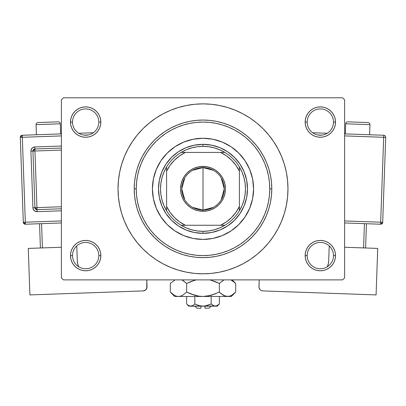 <?xml version="1.0" encoding="UTF-8"?>
<svg xmlns="http://www.w3.org/2000/svg" width="406" height="406" viewBox="0 0 406 406"><rect width="100%" height="100%" fill="white"/><g stroke="black" fill="none" stroke-linecap="round" stroke-linejoin="round"><path stroke-width="0.61" d="M305.459 252.639L305.165 255.602L307.19 255.602A13.149 13.149 0 0 0 320.339 268.752A13.149 13.149 0 0 0 333.488 255.602A13.149 13.149 0 0 0 320.339 242.448A13.149 13.149 0 0 0 307.19 255.602L305.165 255.602A15.174 15.174 0 0 1 320.339 240.428A15.174 15.174 0 0 1 335.513 255.602L333.488 255.602A13.149 13.149 0 0 1 320.339 268.752A13.149 13.149 0 0 1 307.19 255.602A13.149 13.149 0 0 1 320.339 242.448A13.149 13.149 0 0 1 333.488 255.602L335.513 255.602L335.219 252.639L334.356 249.791L332.956 247.173L331.068 244.869L328.769 242.986L326.145 241.58L323.298 240.717L320.339 240.428L317.38 240.717L314.533 241.58L311.909 242.986L309.611 244.869L307.723 247.173L306.322 249.791L305.459 252.639L305.165 255.602L305.459 258.561L306.322 261.408L307.723 264.032L309.611 266.331L311.909 268.214L314.533 269.62L317.38 270.482L320.339 270.772L323.298 270.482L326.145 269.62L328.769 268.214L331.068 266.331L332.956 264.032L334.356 261.408L335.219 258.561L335.513 255.602L335.219 252.639L334.356 249.791M70.781 252.639L70.487 255.602L72.512 255.602A13.149 13.149 0 0 0 85.661 268.752A13.149 13.149 0 0 0 98.81 255.602A13.149 13.149 0 0 0 85.661 242.448A13.149 13.149 0 0 0 72.512 255.602L70.487 255.602A15.174 15.174 0 0 1 85.661 240.428A15.174 15.174 0 0 1 100.835 255.602L98.81 255.602A13.149 13.149 0 0 1 85.661 268.752A13.149 13.149 0 0 1 72.512 255.602A13.149 13.149 0 0 1 85.661 242.448A13.149 13.149 0 0 1 98.81 255.602L100.835 255.602L100.541 252.639L99.678 249.791L98.277 247.173L96.389 244.869L94.09 242.986L91.467 241.58L88.62 240.717L85.661 240.428L82.702 240.717L79.855 241.58L77.231 242.986L74.932 244.869L73.044 247.173L71.644 249.791L70.781 252.639L70.487 255.602L70.781 258.561L71.644 261.408L73.044 264.032L74.932 266.331L77.231 268.214L79.855 269.62L82.702 270.482L85.661 270.772L88.62 270.482L91.467 269.62L94.09 268.214L96.389 266.331L98.277 264.032L99.678 261.408L100.541 258.561L100.835 255.602L100.541 252.639M79.855 108.057L77.231 109.463L74.932 111.345L73.044 113.65L71.644 116.268L70.781 119.115L70.487 122.079L72.512 122.079A13.149 13.149 0 0 0 85.661 135.228A13.149 13.149 0 0 0 98.81 122.079A13.149 13.149 0 0 0 85.661 108.925A13.149 13.149 0 0 0 72.512 122.079L70.487 122.079A15.174 15.174 0 0 1 85.661 106.905A15.174 15.174 0 0 1 100.835 122.079L98.81 122.079A13.149 13.149 0 0 1 85.661 135.228A13.149 13.149 0 0 1 72.512 122.079A13.149 13.149 0 0 1 85.661 108.925A13.149 13.149 0 0 1 98.81 122.079L100.835 122.079L100.541 119.115L99.678 116.268L98.277 113.65L96.389 111.345L94.09 109.463L91.467 108.057L88.62 107.194L85.661 106.905L82.702 107.194L79.855 108.057L77.231 109.463L74.932 111.345L73.044 113.65L71.644 116.268L70.781 119.115L70.487 122.079L70.781 125.038L71.644 127.885L73.044 130.509L74.932 132.808L77.231 134.69L79.855 136.096L82.702 136.959L85.661 137.248L88.62 136.959L91.467 136.096L94.09 134.69L96.389 132.808L98.277 130.509L99.678 127.885L100.541 125.038L100.835 122.079L100.541 119.115L99.678 116.268L98.277 113.65L96.389 111.345M314.533 108.057L311.909 109.463L309.611 111.345L307.723 113.65L306.322 116.268L305.459 119.115L305.165 122.079L307.19 122.079A13.149 13.149 0 0 0 320.339 135.228A13.149 13.149 0 0 0 333.488 122.079A13.149 13.149 0 0 0 320.339 108.925A13.149 13.149 0 0 0 307.19 122.079L305.165 122.079A15.174 15.174 0 0 1 320.339 106.905A15.174 15.174 0 0 1 335.513 122.079L333.488 122.079A13.149 13.149 0 0 1 320.339 135.228A13.149 13.149 0 0 1 307.19 122.079A13.149 13.149 0 0 1 320.339 108.925A13.149 13.149 0 0 1 333.488 122.079L335.513 122.079L335.219 119.115L334.356 116.268L332.956 113.65L331.068 111.345L328.769 109.463L326.145 108.057L323.298 107.194L320.339 106.905L317.38 107.194L314.533 108.057L311.909 109.463L309.611 111.345L307.723 113.65L306.322 116.268L305.459 119.115L305.165 122.079L305.459 125.038L306.322 127.885L307.723 130.509L309.611 132.808L311.909 134.69L314.533 136.096L317.38 136.959L320.339 137.248L323.298 136.959L326.145 136.096L328.769 134.69L331.068 132.808L332.956 130.509L334.356 127.885L335.219 125.038L335.513 122.079L335.219 119.115L334.356 116.268M156.955 260.251L162.948 263.773L170.484 267.341L178.335 270.147L186.425 272.177L194.672 273.4L203 273.806L211.328 273.4L219.575 272.177L227.664 270.147L235.516 267.341L243.052 263.773L250.208 259.49L256.902 254.521L263.083 248.919L268.681 242.742L273.649 236.043L277.937 228.893L281.5 221.356L284.312 213.505L286.337 205.416L287.56 197.169L287.971 188.841A84.971 84.971 0 0 1 203 273.806A84.971 84.971 0 0 1 118.029 188.841A84.971 84.971 0 0 1 203 103.87A84.971 84.971 0 0 1 287.971 188.841L287.56 180.508L286.337 172.261L284.312 164.171L281.5 156.32L277.937 148.784L273.649 141.633L268.681 134.934L263.083 128.758L256.902 123.155L250.208 118.187L243.052 113.903L235.516 110.336L227.664 107.529L219.575 105.504L211.328 104.276L203 103.87L197.443 104.053M342.593 279.876L63.407 279.876L61.382 277.856L61.382 99.825L63.407 97.8L342.593 97.8L63.407 97.8L61.382 99.825L61.382 277.856L63.407 279.876L342.593 279.876L344.618 277.856L344.618 99.825L344.618 277.856L342.593 279.876M168.678 246.102L165.907 244.351L171.53 247.716L177.452 250.517L183.619 252.725L189.978 254.318L196.458 255.278L203.015 255.602M342.593 97.8L344.618 99.825L342.593 97.8M203 103.87L194.672 104.276L186.425 105.504L178.335 107.529L170.484 110.336L162.948 113.903L155.792 118.187L149.098 123.155L142.917 128.758L137.319 134.934L132.351 141.633L128.063 148.784L124.5 156.32L121.688 164.171L119.663 172.261L118.44 180.508L118.029 188.841L118.44 197.169L119.663 205.416L121.688 213.505L124.5 221.356L128.063 228.893L132.351 236.043L137.319 242.742L142.917 248.919L149.098 254.521L155.792 259.49L162.948 263.773M203 273.806L208.557 273.624M244.275 263.108L250.162 259.515M249.045 117.425L243.052 113.903M161.725 114.568L155.838 118.161M332.956 113.65L331.068 111.345M335.219 125.038L335.513 122.079A15.174 15.174 0 0 1 320.339 137.248A15.174 15.174 0 0 1 305.165 122.079L305.459 125.038M311.909 134.69L314.533 136.096M317.38 136.959L320.339 137.248L323.298 136.959M328.769 134.69L331.068 132.808L332.956 130.509L334.356 127.885M94.09 109.463L91.467 108.057M100.541 125.038L100.835 122.079A15.174 15.174 0 0 1 85.661 137.248A15.174 15.174 0 0 1 70.487 122.079L70.781 125.038L71.644 127.885M73.044 130.509L74.932 132.808L77.231 134.69M82.702 136.959L85.661 137.248L88.62 136.959M91.467 136.096L94.09 134.69M94.09 242.986L91.467 241.58M88.62 240.717L85.661 240.428L82.702 240.717M77.231 242.986L74.932 244.869L73.044 247.173L71.644 249.791M91.467 269.62L94.09 268.214L96.389 266.331L98.277 264.032L99.678 261.408L100.541 258.561L100.835 255.602A15.174 15.174 0 0 1 85.661 270.772A15.174 15.174 0 0 1 70.487 255.602L70.781 258.561L71.644 261.408M73.044 264.032L74.932 266.331M332.956 247.173L331.068 244.869L328.769 242.986M323.298 240.717L320.339 240.428L317.38 240.717M314.533 241.58L311.909 242.986M326.145 269.62L328.769 268.214L331.068 266.331L332.956 264.032L334.356 261.408L335.219 258.561L335.513 255.602A15.174 15.174 0 0 1 320.339 270.772A15.174 15.174 0 0 1 305.165 255.602L305.459 258.561L306.322 261.408L307.723 264.032L309.611 266.331M311.909 268.214L314.533 269.62M273.649 141.633L268.681 134.934M132.351 236.043L137.319 242.742M260.261 223.163L258.51 225.929L261.88 220.311L264.682 214.388L266.889 208.217L268.478 201.863L269.442 195.382L269.762 188.841L271.787 188.841A68.787 68.787 0 0 0 203 120.054A68.787 68.787 0 0 0 134.213 188.841L136.238 188.841A66.762 66.762 0 0 1 203 122.079A66.762 66.762 0 0 1 269.762 188.841L269.442 182.294L268.478 175.813L266.889 169.459L264.682 163.288L261.88 157.366L258.51 151.748L254.608 146.485L250.208 141.633L245.351 137.233L240.093 133.33L234.47 129.961L228.548 127.159L222.381 124.952L216.022 123.358L209.542 122.399L203 122.079L196.458 122.399L189.978 123.358L183.619 124.952L177.452 127.159L171.53 129.961L165.907 133.33L160.649 137.233L155.792 141.633L151.392 146.485L147.49 151.748L144.12 157.366L141.318 163.288L139.111 169.459L137.522 175.813L136.558 182.294L136.238 188.841L136.558 195.382L137.522 201.863L139.111 208.217L141.318 214.388L144.12 220.311L147.49 225.929L151.392 231.192L155.792 236.048L160.649 240.443L165.907 244.351M145.739 154.519L147.49 151.748M237.322 131.574L240.093 133.33M245.072 216.916A50.577 50.577 0 0 0 253.577 188.841A50.577 50.577 0 0 1 203 239.413A50.577 50.577 0 0 1 152.423 188.841A50.577 50.577 0 0 0 153.392 198.696M174.925 230.907A50.577 50.577 0 0 0 193.124 238.444L183.644 235.566L174.9 230.892L167.236 224.604L160.949 216.936L156.274 208.192L153.397 198.707A50.577 50.577 0 0 0 160.928 216.916M160.964 216.961A50.577 50.577 0 0 0 167.226 224.589M167.247 224.614A50.577 50.577 0 0 0 174.874 230.877M153.397 198.707L152.423 188.841L153.397 178.97L156.274 169.485L160.949 160.74L167.236 153.077L174.9 146.784L183.644 142.11L193.134 139.233L203 138.263L212.866 139.233L222.356 142.11L231.1 146.784L238.764 153.077L245.051 160.74L249.726 169.485L252.603 178.97L253.577 188.841L252.603 198.707L249.726 208.192L245.051 216.936L238.764 224.604L231.1 230.892L222.356 235.566L212.866 238.444L203 239.413L193.134 238.444A50.577 50.577 0 0 0 231.075 230.907M231.126 230.877A50.577 50.577 0 0 0 238.753 224.614M238.774 224.589A50.577 50.577 0 0 0 245.036 216.961M134.213 188.841A68.787 68.787 0 0 1 203 120.054A68.787 68.787 0 0 1 271.787 188.841A68.787 68.787 0 0 1 203 257.622A68.787 68.787 0 0 1 134.213 188.841L134.548 195.58L135.538 202.259L137.177 208.806L139.451 215.16L142.339 221.265L145.81 227.055L149.829 232.476L154.361 237.474L159.365 242.012L164.785 246.031L170.576 249.502L176.676 252.385L183.035 254.663L189.582 256.303L196.26 257.292L203 257.622L209.74 257.292L216.418 256.303L222.965 254.663L229.324 252.385L235.424 249.502L241.215 246.031L246.635 242.012L251.639 237.474L256.171 232.476L260.19 227.055L263.661 221.265L266.549 215.16L268.823 208.806L270.462 202.259L271.452 195.58L271.787 188.841L271.452 182.096L270.462 175.417L268.823 168.871L266.549 162.517L263.661 156.411L260.19 150.626L256.171 145.201L251.639 140.202L246.635 135.665L241.215 131.645L235.424 128.174L229.324 125.292L222.965 123.018L216.418 121.374L209.74 120.384L203 120.054L196.26 120.384L189.582 121.374L183.035 123.018L176.676 125.292L170.576 128.174L164.785 131.645L159.365 135.665L154.361 140.202L149.829 145.201L145.81 150.626L142.339 156.411L139.451 162.517L137.177 168.871L135.538 175.417L134.548 182.096L134.213 188.841A68.787 68.787 0 0 0 203 257.622A68.787 68.787 0 0 0 271.787 188.841L269.762 188.841A66.762 66.762 0 0 1 203 255.602A66.762 66.762 0 0 1 136.238 188.841L134.213 188.841M203 255.602L209.542 255.278L216.022 254.318L222.381 252.725L228.548 250.517L234.47 247.716L240.093 244.351L245.351 240.443L250.208 236.048L254.608 231.192L258.51 225.929M247.508 188.841L246.65 197.519L244.118 205.872L240.007 213.566L234.47 220.311L227.725 225.848L220.032 229.958L211.683 232.491L203 233.348L194.317 232.491L185.968 229.958L178.275 225.848L171.53 220.311L165.993 213.566L161.882 205.872L159.35 197.519L158.492 188.841L159.35 180.157L161.882 171.804L165.993 164.11L171.53 157.366L178.275 151.834L185.968 147.718L194.317 145.186L203 144.333L211.683 145.186L220.032 147.718L227.725 151.834L234.47 157.366L240.007 164.11L244.118 171.804L246.65 180.157L247.508 188.841M160.928 160.766A50.577 50.577 0 0 0 152.423 188.841A50.577 50.577 0 0 1 203 138.263A50.577 50.577 0 0 1 253.577 188.841A50.577 50.577 0 0 0 245.072 160.766M245.036 160.715A50.577 50.577 0 0 0 238.774 153.087M238.753 153.067A50.577 50.577 0 0 0 231.126 146.799M231.075 146.769A50.577 50.577 0 0 0 174.925 146.769M174.874 146.799A50.577 50.577 0 0 0 167.247 153.067M167.226 153.087A50.577 50.577 0 0 0 160.964 160.715M213.363 207.38L203 210.08A21.244 21.244 0 0 0 224.244 188.841A21.244 21.244 0 0 0 203 167.597L203 166.384A22.457 22.457 0 0 1 225.457 188.841A22.457 22.457 0 0 1 203 211.293L203 167.597A21.244 21.244 0 0 1 224.244 188.841A21.244 21.244 0 0 1 203 210.08L192.637 207.38M192.637 170.297L203 167.597L213.363 170.297M221.209 177.899L224.244 188.841L221.209 199.777M166.587 210.719A42.483 42.483 0 0 1 166.587 166.957L163.968 172.068L162.06 177.483L160.903 183.111L160.517 188.841L160.903 194.57L162.06 200.194L163.968 205.609L166.587 210.719A42.483 42.483 0 0 0 181.117 225.254L186.227 227.873L191.647 229.776L197.27 230.933L203 231.324A42.483 42.483 0 0 1 181.117 225.254L224.883 225.254A42.483 42.483 0 0 1 203 231.324L208.73 230.933L214.353 229.776L219.773 227.873L224.883 225.254A42.483 42.483 0 0 0 239.413 210.719L242.032 205.609L243.94 200.194L245.097 194.57L245.483 188.841L245.097 183.111L243.94 177.483L242.032 172.068L239.413 166.957A42.483 42.483 0 0 1 239.413 210.719L239.413 166.957A42.483 42.483 0 0 0 224.883 152.423L219.773 149.804L214.353 147.901L208.73 146.744L203 146.353L203 144.333A44.508 44.508 0 0 0 158.492 188.841A44.508 44.508 0 0 0 203 233.348L203 231.324L203 233.348A44.508 44.508 0 0 1 158.492 188.841A44.508 44.508 0 0 1 203 144.333A44.508 44.508 0 0 1 247.508 188.841A44.508 44.508 0 0 1 203 233.348A44.508 44.508 0 0 0 247.508 188.841A44.508 44.508 0 0 0 203 144.333L203 146.353L197.27 146.744L191.647 147.901L186.227 149.804L181.117 152.423A42.483 42.483 0 0 1 224.883 152.423L181.117 152.423A42.483 42.483 0 0 0 166.587 166.957L166.587 210.719A42.483 42.483 0 0 0 181.117 225.254L220.636 225.254L226.452 221.813L231.613 217.449L235.972 212.287L239.413 206.476L239.413 171.2L235.972 165.389L231.613 160.228L226.452 155.863L220.636 152.423L185.364 152.423L179.548 155.863L174.387 160.228L170.028 165.389L166.587 171.2L166.587 206.476L170.028 212.287L174.387 217.449L179.548 221.813L185.364 225.254A40.463 40.463 0 0 1 166.587 206.476L166.587 210.719M203 166.384L207.38 166.815L211.592 168.094L215.474 170.165L218.88 172.961L221.671 176.361L223.747 180.244L225.025 184.456L225.457 188.841L225.025 193.22L223.747 197.433L221.671 201.315L218.88 204.715L215.474 207.512L211.592 209.587L207.38 210.861L203 211.293L198.62 210.861L194.408 209.587L190.526 207.512L187.12 204.715L184.329 201.315L182.253 197.433L180.975 193.22L180.543 188.841L180.975 184.456L182.253 180.244L184.329 176.361L187.12 172.961L190.526 170.165L194.408 168.094L198.62 166.815L203 166.384L203 210.08A21.244 21.244 0 0 1 181.756 188.841A21.244 21.244 0 0 1 203 167.597A21.244 21.244 0 0 0 181.756 188.841A21.244 21.244 0 0 0 203 210.08L203 211.293A22.457 22.457 0 0 1 180.543 188.841A22.457 22.457 0 0 1 203 166.384M224.883 152.423A42.483 42.483 0 0 1 239.413 166.957L239.413 171.2A40.463 40.463 0 0 0 220.636 152.423L224.883 152.423M239.413 210.719A42.483 42.483 0 0 1 224.883 225.254L220.636 225.254A40.463 40.463 0 0 0 239.413 206.476L239.413 210.719M166.587 166.957A42.483 42.483 0 0 1 181.117 152.423L185.364 152.423A40.463 40.463 0 0 0 166.587 171.2L166.587 166.957M184.791 199.777L181.756 188.841L184.791 177.899M36.048 124.657L60.306 123.8A2.025 2.025 0 0 0 58.215 121.846L37.997 122.561A2.025 2.025 0 0 0 36.048 124.657L36.403 134.767L36.048 124.657A2.025 2.025 0 0 1 37.997 122.561L58.215 121.846A2.025 2.025 0 0 1 60.306 123.8L36.048 124.657M60.667 133.909L60.306 123.8L60.667 133.909M61.382 220.93L25.324 222.204L22.32 137.289L61.382 135.903L22.32 137.289L22.249 135.264L22.32 137.289L20.3 137.36L23.304 222.275L25.324 222.204L22.32 137.289L20.3 137.36A2.025 2.025 0 0 1 22.249 135.264L20.3 137.36L23.304 222.275L25.395 224.224L61.382 222.955L25.395 224.224L25.324 222.204L25.395 224.224A2.025 2.025 0 0 1 23.304 222.275L61.382 220.93M83.91 135.112L88.33 134.954L83.91 135.112M61.382 146.028L34.809 146.967L32.587 147.728L31.16 149.596L30.912 151.154L32.911 207.765L33.272 209.303L34.825 211.064L37.098 211.663L61.382 210.805L37.098 211.663L37.027 209.643L61.382 208.78L37.027 209.643L36.956 207.623L61.382 206.755L36.956 207.623L34.952 151.012L37.027 209.643A2.025 2.025 0 0 1 34.931 207.694L36.956 207.623L34.931 207.694L37.027 209.643L37.098 211.663A4.045 4.045 0 0 1 32.911 207.765L34.931 207.694L32.911 207.765L30.912 151.154A4.045 4.045 0 0 1 34.809 146.967L61.382 146.028M77.724 263.996L77.297 260.85L76.8 246.701L75.952 246.731L76.8 246.701L77.297 260.85L77.724 263.996L78.749 267.001M61.382 247.244L28.278 248.416L61.382 247.244M29.917 294.918L28.278 248.416L29.917 294.918L143.14 290.914L29.917 294.918M146.799 279.876L146.789 288.285L145.363 290.153L143.14 290.914A4.045 4.045 0 0 0 147.043 286.727L146.799 279.876M145.957 289.63L146.992 287.519M78.617 266.706A16.184 16.184 0 0 1 77.297 260.85M39.549 223.726L40.407 247.985L39.549 223.726M42.427 247.914L41.569 223.655L42.427 247.914M93.339 132.752L78.754 133.269L93.339 132.752M61.382 133.884L22.249 135.264L61.382 133.884M32.932 151.083L34.931 207.694L32.932 151.083L61.382 150.078L32.932 151.083A2.025 2.025 0 0 1 34.88 148.987L34.952 151.012L34.88 148.987L32.932 151.083L30.912 151.154L32.932 151.083M61.382 148.053L34.88 148.987L34.809 146.967L34.88 148.987L61.382 148.053M345.694 123.8A2.025 2.025 0 0 1 347.785 121.846L368.003 122.561A2.025 2.025 0 0 1 369.952 124.657L369.597 134.767L369.952 124.657L345.694 123.8L345.333 133.909L345.694 123.8L369.952 124.657A2.025 2.025 0 0 0 368.003 122.561L347.785 121.846A2.025 2.025 0 0 0 345.694 123.8M377.722 248.416L344.618 247.244L377.722 248.416L376.083 294.918L262.86 290.914L376.083 294.918L377.722 248.416M330.048 246.731L329.2 246.701L330.048 246.731M327.251 267.001L328.276 263.996L328.703 260.85L329.2 246.701L328.703 260.85A16.184 16.184 0 0 1 327.383 266.706M258.957 286.727L259.211 288.285L260.043 289.63L259.008 287.519L259.201 279.876L258.957 286.727A4.045 4.045 0 0 0 262.86 290.914L262.073 290.808M260.637 290.153L260.043 289.63M364.431 223.655L363.573 247.914L364.431 223.655M365.593 247.985L366.451 223.726L365.593 247.985M383.68 137.289L380.676 222.204L344.618 220.93L382.696 222.275L385.7 137.36A2.025 2.025 0 0 0 383.751 135.264L344.618 133.884L383.751 135.264A2.025 2.025 0 0 1 385.7 137.36L383.68 137.289L383.751 135.264L383.68 137.289L385.7 137.36L382.696 222.275A2.025 2.025 0 0 1 380.605 224.224L344.618 222.955L380.605 224.224L382.696 222.275L380.676 222.204L380.605 224.224L383.68 137.289L344.618 135.903L383.68 137.289M317.67 134.954L322.09 135.112L317.67 134.954M327.246 133.269L312.661 132.752L327.246 133.269M209.07 308.2L205.025 308.2L209.07 308.2L211.095 306.175M205.025 306.175L205.025 308.2L205.025 306.175M194.814 303.998L198.788 305.566L194.824 303.987L194.824 296.466L194.824 303.987L192.85 305.561L190.734 306.175L188.638 305.566L186.648 303.987L186.648 296.466L186.648 303.987L188.607 305.551M205.025 306.033L188.841 306.175L191.805 306.017L190.734 306.175L192.85 305.561L194.824 303.987L199.666 305.789M189.698 306.028L188.638 305.566L190.734 306.175L203 306.175L198.788 305.566L194.824 303.987L192.85 305.561M218.925 304.393L219.352 303.987L219.352 296.466L219.352 303.987L217.377 305.561L215.266 306.175L214.206 306.017L211.176 303.987L207.212 305.566L203 306.175L215.266 306.175L213.165 305.566L211.176 303.987L213.16 305.566L211.176 303.987L211.176 296.466L211.176 303.987L205.116 306.017M217.159 306.175L215.266 306.175L217.159 306.175L219.352 303.987L216.337 306.012L213.642 305.809M235.079 292.69L235.703 292.087L235.703 283.449L235.703 292.087L231.755 295.233L229.679 296.141L227.527 296.466L231.324 296.466L174.676 296.466L178.473 296.466L176.356 296.152L174.27 295.248L170.297 292.087L170.297 283.449L175.062 279.876L170.297 283.449L170.297 292.087L170.698 292.482M224.305 295.741L225.396 296.147L221.306 293.853L223.305 295.233L219.352 292.087L219.352 283.449L219.352 292.087L221.3 293.848L219.352 292.087L210.592 295.466L203 296.466L207.253 296.147L203 296.466L198.757 296.152L190.531 293.842L186.648 292.087L186.648 283.449L190.546 281.688L186.648 283.449L181.883 279.876L186.648 283.449L186.648 292.087L182.695 295.233L180.619 296.141L178.473 296.466L180.604 296.147L178.473 296.466L176.356 296.152L174.27 295.248L170.297 292.087L174.676 296.466M176.321 296.141L178.473 296.466L227.527 296.466L229.679 296.141L227.527 296.466L225.411 296.152L221.3 293.848L223.305 295.233M181.665 295.756L182.67 295.248M190.546 281.688L194.575 280.292L186.648 283.449L190.546 281.688L196.179 279.876M195.403 295.466L190.546 293.848L198.757 296.152L203 296.466L207.243 296.152L203 296.466L198.757 296.152L194.591 295.243L186.648 292.087L194.575 295.238L198.747 296.147L196.215 295.664M210.592 280.069L219.352 283.449L215.454 281.688L209.821 279.876L215.469 281.693L209.821 279.876L215.469 281.693L219.352 283.449L223.762 280.054M230.938 279.876L235.282 283.038M215.469 293.842L207.243 296.152L211.424 295.238L219.352 292.087L221.3 293.848L219.352 292.087M225.411 296.152L231.324 296.466L235.703 292.087L231.755 295.233L229.679 296.141L227.527 296.466L224.234 295.71M230.928 295.664L231.724 295.248L230.928 295.664M182.695 295.233L186.648 292.087L182.695 295.233L180.619 296.141L178.473 296.466L180.589 296.152M170.87 292.645L172.18 293.797M223.305 280.302L219.352 283.449L223.33 280.287M231.73 280.287L235.703 283.449L232.13 279.876M235.135 282.896L234.069 281.942M182.695 280.302L186.648 283.449M170.875 282.886L170.297 283.449M216.337 306.012L203 306.175L198.793 305.566L200.863 306.017M213.15 305.561L211.176 303.987L205.137 306.017M200.975 308.2L196.93 308.2L200.975 308.2L200.975 306.175L200.975 308.2M192.348 305.814L189.663 306.012M194.824 303.987L199.062 305.637M219.352 303.987L217.377 305.561M224.178 295.685L223.33 295.248M175.072 295.664L174.27 295.248M182.67 280.287L181.883 279.876M213.566 305.774L213.165 305.566M188.841 306.175L186.648 303.987M196.93 308.2L194.905 306.175"/></g></svg>
